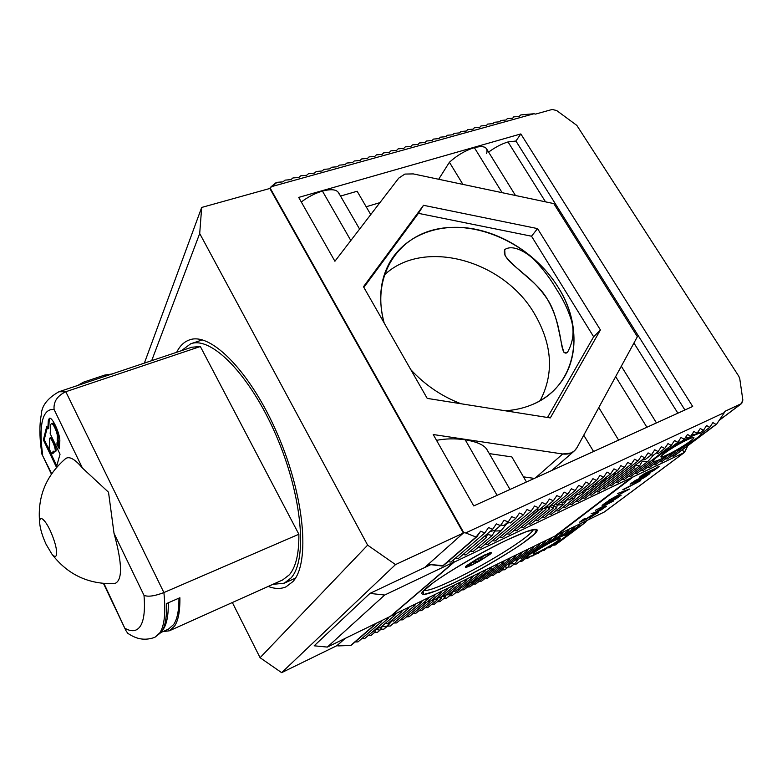 <?xml version="1.0" encoding="UTF-8"?>
<svg xmlns="http://www.w3.org/2000/svg" width="782" height="782" viewBox="0 0 782 782"><rect width="100%" height="100%" fill="white"/><g stroke="black" fill="none" stroke-linecap="round" stroke-linejoin="round"><path stroke-width="1.17" d="M567.39 352.516L564.086 352.614C559.736 341.783 558.573 315.967 547.527 299.496C537.684 281.94 516.423 270.777 505.064 255.626L504.703 249.634C512.748 243.916 527.019 252.508 534.644 260.211C543.304 269.321 550.596 279.027 556.51 289.311C562.923 299.017 567.8 309.115 571.163 319.594C574.594 330.913 573.343 341.881 567.39 352.516C561.769 356.152 561.769 341.881 559.316 332.213C557.243 320.591 553.314 309.682 547.527 299.496C541.193 289.907 533.216 281.305 523.588 273.68C515.778 266.496 502.034 257.835 504.703 249.634C512.748 243.916 527.019 252.508 534.644 260.211C543.304 269.321 550.596 279.027 556.51 289.311C562.923 299.017 567.8 309.115 571.163 319.594C574.594 330.913 573.343 341.881 567.39 352.516M667.681 454.625C663.429 456.62 661.181 457.314 660.937 456.717C660.047 455.447 677.065 444.469 687.358 439.728C691.523 437.793 693.712 437.128 693.927 437.715C694.69 439.093 677.857 449.904 667.681 454.625C650.125 463.12 670.418 447.597 687.358 439.728C704.787 431.439 683.83 447.148 667.681 454.625M539.942 551.33C535.611 553.431 533.324 554.252 533.089 553.793C532.532 552.942 544.976 545.152 553.597 540.997C557.859 538.935 560.098 538.133 560.323 538.593C558.035 541.222 551.242 545.465 539.942 551.33C524.468 559.032 538.495 548.309 553.597 540.997C569.052 533.373 554.458 544.301 539.942 551.33M506.716 540.108C469.708 557.537 419.357 589.56 421.899 593.616C423.326 596.05 434.323 592.326 454.87 582.443C490.48 565.347 538.602 535.025 537.185 530.088C536.305 527.645 526.149 530.978 506.716 540.108C481.301 552.532 451.859 569.599 433.717 582.355L422.964 591.485L423.785 594.486L435.32 591.153L454.87 582.443C478.291 570.821 504.449 555.748 522.591 543.373L534.78 533.735L536.481 529.365L526.648 531.516L506.716 540.108M534.663 314.09C503.696 260.035 423.13 237.66 384.128 275.225C423.13 237.66 503.696 260.035 534.663 314.09C552.375 344.735 554.194 373.61 540.137 400.697C554.194 373.61 552.375 344.735 534.663 314.09M633.361 476.776L556.686 535.22L604.427 511.946L684.504 452.397L687.837 445.701L684.318 452.504L604.105 512.122L684.318 452.504L682.412 449.758L684.162 452.583L633.361 476.776L632.384 475.163M373.708 625.571L371.89 625.385L374.49 625.189L375.399 623.674L374.49 625.189L350.698 645.463L373.708 625.571M379.505 621.67L381.303 621.866L382.202 620.361L381.303 621.866L358.009 641.875L355.057 641.973L358.009 641.875L381.303 621.866L379.505 621.67M386.288 618.367L388.087 618.562L388.977 617.057L388.087 618.562L364.539 638.669L361.626 638.777L364.539 638.669L388.087 618.562L386.288 618.367M392.779 615.053L394.822 615.268L395.829 613.567L394.822 615.268L380.189 627.702L394.822 615.268L392.779 615.053M399.485 611.788L401.518 612.003L402.515 610.312L401.518 612.003L387.862 623.537L401.518 612.003L399.485 611.788M406.141 608.543L408.175 608.767L409.162 607.076L408.175 608.767L393.473 621.104L408.175 608.767L406.141 608.543M412.769 605.317L414.792 605.542L415.77 603.851L414.792 605.542L390.247 626.03L387.422 626.138L390.247 626.03L414.792 605.542L412.769 605.317M419.357 602.111L421.361 602.336L422.339 600.654L421.361 602.336L396.582 622.922L393.854 623.019L396.582 622.922L421.361 602.336L419.357 602.111M425.897 598.924L427.901 599.149L428.868 597.477L427.901 599.149L402.877 619.823L400.188 619.921L402.877 619.823L427.901 599.149L425.897 598.924M432.407 595.757L434.391 595.972L435.349 594.32L434.391 595.972L426.014 602.863L434.391 595.972L432.407 595.757M438.868 592.6L440.853 592.824L441.801 591.172L440.853 592.824L430.726 601.114L440.853 592.824L438.868 592.6M445.3 589.472L447.275 589.696L448.213 588.054L447.275 589.696L435.378 599.383L447.275 589.696L445.3 589.472M451.693 586.363L453.658 586.588L454.586 584.946L453.658 586.588L439.973 597.683L453.658 586.588L451.693 586.363M458.047 583.264L460.002 583.489L460.921 581.867L460.002 583.489L444.518 595.992L460.002 583.489L458.047 583.264M464.361 580.195L466.307 580.42L467.225 578.797L466.307 580.42L449.005 594.32L466.307 580.42L464.361 580.195M470.637 577.136L472.572 577.36L473.481 575.748L472.572 577.36L455.134 591.319L472.572 577.36L470.637 577.136M476.873 574.096L478.809 574.32L479.708 572.717L478.809 574.32L462.944 586.959L478.809 574.32L476.873 574.096M483.081 571.075L485.006 571.3L485.896 569.697L485.006 571.3L470.764 582.61L485.006 571.3L483.081 571.075M489.249 568.064L491.164 568.299L492.044 566.706L491.164 568.299L478.574 578.25L491.164 568.299L489.249 568.064M495.387 565.083L497.284 565.308L498.163 563.724L497.284 565.308L486.394 573.88L497.284 565.308L495.387 565.083M501.477 562.111L503.373 562.336L504.243 560.762L503.373 562.336L494.224 569.521L503.373 562.336L501.477 562.111M507.547 559.159L509.434 559.384L510.294 557.82L509.434 559.384L481.614 581.124L479.307 581.221L481.614 581.124L509.434 559.384L507.547 559.159M513.569 556.217L515.446 556.452L516.306 554.888L515.446 556.452L487.44 578.26L485.153 578.357L487.44 578.26L515.446 556.452L513.569 556.217M519.561 553.304L521.438 553.539L522.278 551.984L521.438 553.539L493.227 575.415L490.969 575.513L493.227 575.415L521.438 553.539L519.561 553.304M525.524 550.401L527.381 550.636L528.221 549.081L527.381 550.636L510.226 563.9L527.381 550.636L525.524 550.401M531.447 547.517L533.304 547.752L534.135 546.207L533.304 547.752L517.097 560.235L533.304 547.752L531.447 547.517M537.332 544.643L539.179 544.878L540.01 543.343L539.179 544.878L521.516 558.446L539.179 544.878L537.332 544.643M543.197 541.789L545.034 542.034L545.846 540.499L545.034 542.034L516.081 564.184L513.921 564.281L516.081 564.184L545.034 542.034L543.197 541.789M549.013 538.954L550.851 539.189L551.662 537.674L550.851 539.189L538.495 548.622L547.107 543.617L556.628 536.374L557.429 534.859L556.628 536.374L554.809 536.139L556.628 536.374L547.107 543.617L553.959 539.961L562.385 533.568L563.177 532.063L562.385 533.568L560.567 533.334L562.385 533.568L553.959 539.961L559.629 537.185L568.103 530.783L568.885 529.277L568.103 530.783L566.295 530.548L568.103 530.783L559.629 537.185L564.096 535.318L573.793 528.006L574.565 526.511L573.793 528.006L571.984 527.772L573.793 528.006L564.096 535.318L566.725 534.81L579.442 525.25L580.215 523.764L579.442 525.25L577.654 525.015L579.442 525.25L566.725 534.81C567.009 535.738 562.981 538.769 554.643 543.891L534.126 554.995L526.765 557.576C526.091 556.852 530.001 553.871 538.495 548.622L550.851 539.189L549.013 538.954M583.284 522.268L585.708 522.2L554.907 545.113L552.894 545.201L554.907 545.113L585.063 522.513L583.284 522.268M586.471 520.714L585.708 522.2L555.523 544.8L585.708 522.2L586.471 520.714M674.338 455.808L716.703 424.069L724.347 412.593L716.703 424.069L674.338 455.808L716.703 424.069L715.999 424.411L712.901 422.593L715.999 424.411L673.644 456.141L671.797 455.857L674.338 455.808M665.707 458.741L667.574 459.024L684.446 446.346L660.203 459.405L655.472 461.194L653.107 461.175C653.547 459.357 659.206 455.036 670.076 448.233L692.197 436.073L699.822 433.023L701.825 433.287C700.819 435.418 695.032 439.767 684.446 446.346L660.203 459.405L655.472 461.194L653.117 461.185L652.677 459.64L653.107 461.175C653.547 459.357 659.206 455.036 670.076 448.233L677.798 442.338L681.034 437.49L684.279 439.298L687.495 434.469L690.702 436.278L693.908 431.469L697.094 433.277L700.281 428.487L703.438 430.305L706.615 425.535L709.733 427.343L712.901 422.593L709.733 427.343L701.825 433.287C700.819 435.418 695.032 439.767 684.446 446.346L667.574 459.024L665.707 458.741M659.578 461.644L661.474 461.927L674.221 452.319L661.474 461.927L659.578 461.644M653.4 464.557L655.326 464.85L666.44 456.444L655.326 464.85L653.4 464.557M647.193 467.499L649.138 467.792L660.203 459.405L649.138 467.792L647.193 467.499M640.937 470.461L642.912 470.754L655.472 461.194L642.912 470.754L640.937 470.461M634.652 473.433L636.656 473.736L653.107 461.175L636.656 473.736L634.652 473.433M628.317 476.433L630.351 476.727L671.288 445.398L674.534 440.53L677.798 442.338L681.034 437.49L684.279 439.298L687.495 434.469L690.702 436.278L693.908 431.469L697.094 433.277L700.281 428.487L703.438 430.305L706.615 425.535L709.733 427.343L701.825 433.287L699.822 433.023L703.438 430.305L699.822 433.023L697.886 432.084L699.822 433.023L695.178 434.724L697.094 433.277L692.197 436.073L691.542 435.027L692.197 436.073L688.805 437.715L690.702 436.278L688.805 437.715L685.472 437.5L688.805 437.715L680.721 442.006L684.279 439.298L680.721 442.006L677.906 442.182L680.721 442.006L670.076 448.233L677.798 442.338L674.534 440.53L671.288 445.398L667.984 443.599L671.288 445.398L630.351 476.727L628.317 476.433M621.944 479.444L623.997 479.747L648.034 461.292L641.944 461.732L639.578 465.867L635.522 465.016L639.578 465.867L617.614 482.787L639.578 465.867L641.944 461.732L648.034 461.292L653.361 455.212L648.034 461.292L623.997 479.747L621.944 479.444M615.532 482.484L617.614 482.787L615.532 482.484M609.08 485.534L611.192 485.837L634.554 467.783L633.459 466.619L634.554 467.783L635.101 465.349L634.554 467.783L611.192 485.837L609.08 485.534M602.58 488.613L604.721 488.916L644.779 457.841L648.082 452.905L651.474 454.694L654.759 449.787L658.121 451.576L661.396 446.678L664.729 448.477L667.984 443.599L664.729 448.477L657.955 453.668L664.729 448.477L661.396 446.678L658.121 451.576L653.39 455.222L658.121 451.576L654.759 449.787L651.474 454.694L645.189 459.552L651.474 454.694L648.082 452.905L644.779 457.841L641.348 456.053L644.779 457.841L604.721 488.916L602.58 488.613M596.04 491.702L598.21 492.015L638.034 461.009L641.348 456.053L638.034 461.009L634.573 459.22L638.034 461.009L598.21 492.015L596.04 491.702M589.452 494.82L591.651 495.133L631.24 464.195L634.573 459.22L631.24 464.195L627.751 462.416L631.24 464.195L591.651 495.133L589.452 494.82M582.825 497.958L585.053 498.271L616.108 473.912L612.883 474.283L616.412 473.481L585.053 498.271L582.825 497.958M576.148 501.115L578.416 501.428L605.551 480.06L602.316 480.431L605.551 480.06L606.47 478.78L578.416 501.428L576.148 501.115M569.433 504.292L571.73 504.605L595.034 486.189L591.779 486.551L595.034 486.189L596.549 484.078L595.034 486.189L571.73 504.605L569.433 504.292M562.669 507.489L565.005 507.801L584.555 492.289L581.28 492.66L584.555 492.289L586.656 489.376L584.555 492.289L565.005 507.801L562.669 507.489M555.865 510.705L558.231 511.027L574.105 498.369L570.821 498.74L574.105 498.369L576.774 494.664L574.105 498.369L558.231 511.027L555.865 510.705M549.013 513.95L551.408 514.273L563.705 504.429L557.165 505.152L556.755 507.723L553.617 505.671L553.177 508.271L550 506.208L549.551 508.828L546.325 506.746L545.846 509.395L544.135 508.29L545.846 509.395L523.676 527.459L545.846 509.395L546.325 506.746L549.551 508.828L530.675 524.126L549.551 508.828L550 506.208L553.177 508.271L537.635 520.822L553.177 508.271L553.617 505.671L556.755 507.723L544.546 517.537L556.755 507.723L557.165 505.152L556.383 503.823L557.165 505.152L563.705 504.429L566.93 499.952L563.705 504.429L551.408 514.273L549.013 513.95M542.112 517.205L544.546 517.537L542.112 517.205M535.162 520.489L537.635 520.822L535.162 520.489M528.173 523.803L530.675 524.126L528.173 523.803M521.125 527.127L523.676 527.459L521.125 527.127M514.038 530.479L516.619 530.812L542.082 509.972L540.333 508.847L542.082 509.972L542.425 508.144L542.082 509.972L516.619 530.812L514.038 530.479M506.892 533.852L509.522 534.194L538.251 510.558L536.462 509.414L538.251 510.558L538.368 509.952L509.522 534.194L506.892 533.852M499.708 537.254L502.376 537.596L538.505 507.723L542.043 502.503L545.953 504.234L549.463 499.024L553.343 500.763L556.843 495.583L560.674 497.313L564.164 492.152L567.957 493.901L571.427 488.76L575.19 490.5L578.641 485.378L582.375 487.137L585.806 482.035L589.501 483.784L592.922 478.701L596.578 480.461L599.99 475.397L603.606 477.167L606.998 472.123L610.586 473.882L613.968 468.858L617.526 470.637L620.888 465.622L624.407 467.401L627.751 462.416L624.407 467.401L616.675 473.472L624.407 467.401L620.888 465.622L617.526 470.637L607.223 478.74L617.526 470.637L613.968 468.858L610.586 473.882L597.771 484.019L610.586 473.882L606.998 472.123L603.606 477.167L588.328 489.288L603.606 477.167L599.99 475.397L596.578 480.461L578.895 494.556L596.578 480.461L592.922 478.701L589.501 483.784L569.462 499.825L589.501 483.784L585.806 482.035L582.375 487.137L562.463 503.129L582.375 487.137L578.641 485.378L575.19 490.5L557.869 504.488L575.19 490.5L571.427 488.76L567.957 493.901L553.197 505.866L567.957 493.901L564.164 492.152L560.674 497.313L548.456 507.264L560.674 497.313L556.843 495.583L553.343 500.763L543.656 508.691L553.343 500.763L549.463 499.024L545.953 504.234L538.778 510.128L545.953 504.234L542.043 502.503L538.505 507.723L534.565 506.003L538.505 507.723L502.376 537.596L499.708 537.254M492.465 540.675L495.172 541.017L531.017 511.242L534.565 506.003L531.017 511.242L527.029 509.522L531.017 511.242L495.172 541.017L492.465 540.675M485.172 544.116L487.929 544.458L523.461 514.791L527.029 509.522L523.461 514.791L519.434 513.07L523.461 514.791L487.929 544.458L485.172 544.116M477.831 547.586L480.627 547.928L501.027 530.802L494.82 531.037L492.171 535.474L487.411 534.477L486.257 537.645L484.791 535.983L486.257 537.645L465.886 554.946L486.257 537.645L487.411 534.477L492.171 535.474L473.286 551.427L492.171 535.474L494.82 531.037L501.027 530.802L506.472 523.999L501.027 530.802L480.627 547.928L477.831 547.586M470.441 551.075L473.286 551.427L470.441 551.075M462.993 554.594L465.886 554.946L462.993 554.594M455.495 558.133L458.428 558.485L492.699 529.228L496.326 523.881L500.47 525.572L504.087 520.245L508.192 521.956L511.79 516.648L515.856 518.358L519.434 513.07L515.856 518.358L510.343 522.982L515.856 518.358L511.79 516.648L508.192 521.956L504.107 525.406L508.192 521.956L504.087 520.245L500.47 525.572L494.703 530.479L500.47 525.572L496.326 523.881L492.699 529.228L488.515 527.537L492.699 529.228L458.428 558.485L455.495 558.133M447.949 561.701L450.931 562.053L484.869 532.904L488.515 527.537L484.869 532.904L480.637 531.213L484.869 532.904L450.931 562.053L447.949 561.701M443.374 565.65L428.243 564.36L463.765 532.698L270.083 187.934L271.051 186.781L533.998 113.742L535.523 114.104L552.151 109.47L556.657 110.526L576.823 125.384L738.834 376.318L739.772 378.752L742.851 400.091L741.141 403.805L724.943 411.332L724.347 412.593L465.661 532.943L463.765 532.698L270.083 187.934L277.072 182.333L282.986 181.835L276.163 182.587L271.051 186.781L533.998 113.742L535.523 114.104L552.151 109.47L556.657 110.526L576.823 125.384L738.834 376.318L739.772 378.752L742.851 400.091L741.707 403.463L724.943 411.332L724.347 412.593L465.661 532.943L463.765 532.698L428.243 564.36L442.504 566.06L476.062 537.038L465.661 532.943L476.062 537.038L480.637 531.213L476.971 536.608L443.374 565.65M549.453 547.791L547.84 547.859L549.453 547.791L554.643 543.891L536.775 553.724L529.629 556.911L526.609 557.39C526.873 556.266 530.831 553.333 538.495 548.622L556.931 538.466L564.096 535.318L566.803 534.947C566.471 536.139 562.414 539.121 554.643 543.891L549.453 547.791M543.959 550.489L542.982 550.528L546.305 548.72L543.959 550.489M538.446 553.197L539.678 552.268L538.446 553.197M532.904 555.924L531.965 555.963L534.126 554.995L532.904 555.924M527.322 558.661L525.211 558.759L527.322 558.661L529.629 556.911L527.322 558.661M521.721 561.417L519.58 561.505L521.721 561.417L526.765 557.576L521.721 561.417M526.599 557.371L526.12 556.501L526.599 557.371M518.72 558.983L514.81 563.597L510.245 563.89L514.81 563.597L510.421 566.97L507.968 567.077L510.421 566.97L514.81 563.597L518.72 558.983M504.722 569.775L502.513 569.863L504.722 569.775L507.772 567.419L504.282 566.842L507.772 567.419L509.854 563.939L507.772 567.419L504.722 569.775M498.994 572.59L496.756 572.678L498.994 572.59L503.051 569.443L501.936 568.661L503.051 569.443L503.872 567.165L503.051 569.443L498.994 572.59M491.8 569.628L494.224 569.521L491.8 569.628M483.96 573.988L486.394 573.88L483.96 573.988M476.121 578.348L478.574 578.25L476.121 578.348M468.281 582.707L470.764 582.61L468.281 582.707M460.442 587.067L462.944 586.959L460.442 587.067M452.612 591.427L455.134 591.319L452.612 591.427M445.848 594.994L445.056 597.497L442.104 596.07L441.292 598.592L438.301 597.165L437.47 599.706L435.897 598.963L437.47 599.706L427.725 607.614L425.154 607.712L427.725 607.614L437.47 599.706L438.301 597.165L441.292 598.592L433.844 604.603L431.312 604.701L433.844 604.603L441.292 598.592L442.104 596.07L445.056 597.497L439.934 601.612L437.431 601.71L439.934 601.612L445.056 597.497L445.848 594.994L451.155 594.496L445.848 594.994M434.206 598.992L433.59 600.84L431.987 600.087L433.59 600.84L421.566 610.634L418.966 610.742L421.566 610.634L433.59 600.84L434.206 598.992M430.032 600.889L429.65 601.993L428.008 601.221L429.65 601.993L415.369 613.684L412.74 613.782L415.369 613.684L429.65 601.993L430.032 600.889M425.789 602.795L423.981 602.384L425.662 603.157L409.142 616.744L406.484 616.842L409.142 616.744L425.789 602.795M392.183 620.634L387.344 626.255L382.349 626.402L380.023 630.155L375.986 629.481L374.646 632.403L373.161 631.299L374.646 632.403L371.02 635.483L368.146 635.59L371.02 635.483L374.646 632.403L375.986 629.481L380.023 630.155L377.462 632.315L374.627 632.413L377.462 632.315L380.023 630.155L382.349 626.402L387.344 626.255L383.874 629.158L380.541 629.285L383.874 629.158L392.183 620.634M490.148 531.408L494.703 530.479L490.148 531.408M351.45 645.101L374.49 625.189L351.45 645.101M338.43 645.903L336.876 645.678L345.175 638.395L336.915 645.756L350.698 645.463L338.43 645.903M433.228 434.528L473.745 505.925L692.686 406.464L520.832 133.937L298.695 197.406L334.911 261.247L398.752 178.12L404.89 174.073L413.277 173.907L553.803 203.594L637.379 336.7L577.028 447.558C574.017 452.592 569.237 454.733 562.698 453.99L433.228 434.528L473.745 505.925L692.686 406.464L520.832 133.937L298.695 197.406L334.911 261.247L398.752 178.12L404.89 174.073L413.277 173.907L553.803 203.594L637.379 336.7L577.028 447.558L574.555 450.745L571.202 452.954L562.698 453.99L433.228 434.528M363.474 286.73L423.512 205.295L537.547 228.598L600.42 329.955L550.303 417.92L427.207 398.39L363.474 286.73L423.512 205.295L537.547 228.598L600.42 329.955L550.303 417.92L427.207 398.39L363.474 286.73M269.839 188.472L463.374 533.05L395.516 564.584L367.638 545.152L199.703 233.515L201.688 207.445L269.839 188.472M719.254 420.247L741.141 403.805L719.254 420.247M554.907 545.113L555.523 544.8L554.907 545.113M520.841 114.915L533.998 113.742L520.841 114.915L519.131 116.41L513.696 116.889L512.679 118.199L507.235 118.678L506.198 119.998L500.734 120.477L499.669 121.806L494.195 122.285L493.1 123.624L487.606 124.103L486.492 125.452L480.989 125.941L479.835 127.3L474.322 127.779L473.149 129.147L467.616 129.636L466.414 131.014L460.872 131.503L459.63 132.891L454.078 133.38L452.807 134.787L447.245 135.266L445.945 136.684L440.364 137.173L439.034 138.6L433.443 139.088L432.084 140.525L426.473 141.014L425.085 142.471L419.465 142.959L418.047 144.416L412.407 144.905L410.951 146.381L405.301 146.869L403.815 148.355L398.155 148.844L396.64 150.349L390.951 150.838L389.407 152.353L383.708 152.842L382.134 154.367L376.416 154.856L374.803 156.4L369.084 156.889L367.432 158.443L361.695 158.932L360.013 160.496L354.256 160.984L352.535 162.568L346.768 163.057L345.018 164.65L339.232 165.149L337.443 166.752L331.646 167.24L329.818 168.863L324.012 169.352L322.145 170.984L316.319 171.483L314.423 173.125L308.577 173.624L306.642 175.285L300.777 175.784L298.812 177.455L292.937 177.954L290.924 179.635L285.029 180.134L282.986 181.835L285.029 180.134L290.924 179.635L292.937 177.954L298.812 177.455L300.777 175.784L306.642 175.285L308.577 173.624L314.423 173.125L316.319 171.483L322.145 170.984L324.012 169.352L329.818 168.863L331.646 167.24L337.443 166.752L339.232 165.149L345.018 164.65L346.768 163.057L352.535 162.568L354.256 160.984L360.013 160.496L361.695 158.932L367.432 158.443L369.084 156.889L374.803 156.4L376.416 154.856L382.134 154.367L383.708 152.842L389.407 152.353L390.951 150.838L396.64 150.349L398.155 148.844L403.815 148.355L405.301 146.869L410.951 146.381L412.407 144.905L418.047 144.416L419.465 142.959L425.085 142.471L426.473 141.014L432.084 140.525L433.443 139.088L439.034 138.6L440.364 137.173L445.945 136.684L447.245 135.266L452.807 134.787L454.078 133.38L459.63 132.891L460.872 131.503L466.414 131.014L467.616 129.636L473.149 129.147L474.322 127.779L479.835 127.3L480.989 125.941L486.492 125.452L487.606 124.103L493.1 123.624L494.195 122.285L499.669 121.806L500.734 120.477L506.198 119.998L507.235 118.678L512.679 118.199L513.696 116.889L519.131 116.41L520.841 114.915M376.67 628.298L380.189 627.702L376.67 628.298M385.301 623.362L387.862 623.537L385.301 623.362M391.528 620.439L393.473 621.104L391.528 620.439M523.461 476.854L534.331 478.408L523.461 476.854M535.426 477.91L562.698 453.99L535.426 477.91M510.001 489.464L487.225 450.041C484.723 445.241 477.382 441.83 465.202 439.787L497.078 495.329L465.202 439.787C455.241 438.379 445.681 438.565 436.532 440.334C445.681 438.565 455.241 438.379 465.202 439.787C478.359 442.035 485.808 445.779 487.548 451.019M489.278 453.599L511.868 456.932L526.452 481.986L511.868 456.932L489.278 453.599M366.172 206.751L379.915 202.646L366.172 206.751M357.149 191.248L370.736 214.591L357.149 191.248L340.522 196.077L357.149 191.248M339.183 194.151C337.765 189.586 332.184 188.57 322.438 191.082C315.068 193.271 308.02 196.917 301.295 201.991C308.02 196.917 315.068 193.271 322.438 191.082L350.825 240.524L322.438 191.082C331.46 188.706 336.944 189.449 338.919 193.301L359.593 229.097M486.629 153.624C488.339 147.241 484.244 145.247 474.351 147.642C465.486 150.418 457.177 155.286 449.415 162.245L438.663 179.274L449.415 162.245L462.905 184.386L449.415 162.245C457.177 155.286 465.486 150.418 474.351 147.642L502.142 192.685L474.351 147.642C481.096 145.833 485.231 146.342 486.766 149.157L515.485 195.5M508.017 141.943L545.523 201.844L508.017 141.943L515.934 141.034L684.924 409.993L515.934 141.034L520.832 133.937L515.934 141.034L508.017 141.943C501.673 143.859 495.202 147.251 488.584 152.109C495.202 147.251 501.673 143.859 508.017 141.943M633.928 343.024L677.877 413.199L633.928 343.024M391.401 615.727L454.156 562.141L453.081 560.205L454.156 562.141L631.485 477.665L454.156 562.141L391.401 615.727L554.937 536.071L631.485 477.665L630.742 476.433L631.485 477.665L554.937 536.071L391.401 615.727M641.895 460.07L645.189 459.552L641.895 460.07M651.181 454.919L653.39 455.222L651.181 454.919M656.684 452.68L657.955 453.668L656.684 452.68M657.036 452.895L655.912 453.277L657.036 452.895M507.626 564.252L510.226 563.9L507.626 564.252M515.23 560.029L517.097 560.235L515.23 560.029M520.284 557.771L521.516 558.446L520.284 557.771M500.773 525.133L504.107 525.406L500.773 525.133M508.163 521.975L510.343 522.982L508.163 521.975M384.167 322.986C378.234 300.679 379.905 280.806 389.162 263.387C404.03 236.32 436.698 223.193 470.989 228.452C505.319 233.838 539.316 256.828 558.231 287.356C579.628 321.363 579.638 363.405 555.816 388.351C549.287 395.301 541.369 400.736 532.063 404.665C523.813 408.106 514.859 410.139 505.192 410.765C514.859 410.139 523.813 408.106 532.063 404.665C576.168 387.031 586.304 330.913 558.231 287.356C533.451 247.063 482.386 221.286 440.051 228.53C397.637 235.382 371.03 276.535 384.167 322.986M461.067 403.766C441.869 396.454 425.115 385.106 410.833 369.7C425.115 385.106 441.869 396.454 461.067 403.766M424.147 602.248L426.014 602.863L424.147 602.248M428.888 600.498L430.726 601.114L428.888 600.498M433.58 598.777L435.378 599.383L433.58 598.777M438.213 597.077L439.973 597.683L438.213 597.077M442.788 595.395L444.518 595.992L442.788 595.395M447.304 593.734L449.005 594.32L447.304 593.734M445.994 598.631L443.511 598.738L445.994 598.631L451.155 594.496L453.384 591.388L451.155 594.496L445.994 598.631M452.006 595.679L449.562 595.776L452.006 595.679L459.64 589.599L456.971 589.843L459.64 589.599L461.488 587.028L459.64 589.599L452.006 595.679M457.998 592.736L455.583 592.834L457.998 592.736L468.154 584.672L465.505 584.926L468.154 584.672L469.601 582.658L468.154 584.672L457.998 592.736M463.951 589.804L461.566 589.902L463.951 589.804L476.688 579.745L474.048 579.99L476.688 579.745L477.734 578.279L463.951 589.804M469.874 586.901L467.509 586.999L469.874 586.901L485.251 574.79L482.631 575.044L485.251 574.79L485.886 573.91L469.874 586.901M475.759 584.007L473.423 584.105L475.759 584.007L493.833 569.824L491.233 570.078L494.048 569.531L475.759 584.007M536.696 509.219L538.778 510.128L536.696 509.219M541.623 507.792L543.656 508.691L541.623 507.792M546.471 506.384L548.456 507.264L546.471 506.384M551.251 504.996L553.197 505.866L551.251 504.996M555.953 503.628L557.869 504.488L555.953 503.628M560.596 502.279L562.463 503.129L560.596 502.279M566.383 499.981L569.462 499.825L566.383 499.981M575.845 494.713L578.895 494.556L575.845 494.713M585.307 489.444L588.328 489.288L585.307 489.444M594.779 484.175L597.771 484.019L594.779 484.175M604.242 478.907L607.223 478.74L604.242 478.907M613.723 473.628L616.675 473.472L613.723 473.628M363.855 287.395L418.419 213.339L531.525 236.213L593.646 336.768L547.517 417.48L593.646 336.768L600.42 329.955L593.646 336.768L531.525 236.213L537.547 228.598L531.525 236.213L418.419 213.339L423.512 205.295L418.419 213.339L363.855 287.395M508.535 522.767L506.472 523.999L508.535 522.767M565.933 533.92L566.725 534.81L565.933 533.92M562.766 534.82L564.096 535.318L562.766 534.82M557.996 536.892L559.629 537.185L557.996 536.892M552.063 539.844L553.959 539.961L552.063 539.844M544.898 543.734L547.107 543.617L544.898 543.734M535.572 549.277L538.495 548.622L535.572 549.277M666.332 449.181L670.076 448.233L666.332 449.181M556.618 537.938L556.931 538.466L556.618 537.938M692.178 434.078L695.178 434.724L692.178 434.078M618.611 440.119L598.797 407.578L618.611 440.119M583.763 435.193L593.567 451.497L583.763 435.193M615.649 376.611L646.909 427.265L615.649 376.611M682.412 449.758L684.162 452.583M65.092 459.024L65.678 458.545C69.49 456.033 75.072 459.2 82.433 468.047L108.512 492.21L114.025 533.353C122.481 564.057 122.666 580.811 114.563 583.616L113.81 583.655M114.025 533.353L144.005 595.346C148.052 597.028 154.68 596.099 163.897 592.561L298.871 534.243C299.095 553.48 295.938 566.979 289.389 574.76L282.683 579.931L169.313 630.81L174.513 626.206C178.296 620.615 180.085 611.123 179.889 597.741L166.537 603.577C166.889 616.969 165.246 626.431 161.62 631.983L154.885 637.281L159.89 632.755C164.533 625.571 165.862 612.169 163.897 592.561L65.805 391.733C57.33 395.77 53.42 401.684 54.085 409.455L82.433 468.047M51.68 473.697L41.954 454.293C39.471 438.546 39.247 425.379 41.28 414.812C41.583 405.936 47.458 398.253 58.914 391.762L191.727 347.237L200.339 346.514L298.871 534.243M200.339 346.514L65.805 391.733L58.914 391.762M181.385 350.707L190.681 343.787C211.306 335.879 250.015 374.764 276.105 435.378C302.351 495.876 307.746 559.892 291.041 577.966L284.257 583.177L272.732 584.389M161.424 632.267L168.521 629.09L173.682 624.505C177.231 619.227 178.99 610.439 178.97 598.142M162.9 631.602L169.313 630.81M129.597 634.466L127.759 633.303L125.922 630.615L103.967 583.509M48.298 420.716L47.849 428.839L46.715 426.473L43.391 439.934L56.402 467.157L60.038 454.225L50.165 433.648L50.752 424.343L52.15 423.297C53.919 422.26 58.738 432.964 58.279 436.952L58.073 440.041L59.07 441.84L58.933 443.883L58.054 444.196L57.057 442.387L56.93 444.42L59.305 448.751L59.794 441.625C60.585 434.851 52.345 416.503 49.334 418.292L48.298 420.716L49.178 420.413L48.728 428.536L47.849 428.839M58.279 436.952L57.399 437.265C57.848 433.277 53.029 422.573 51.27 423.609M57.399 437.265L57.194 440.344L58.191 442.153L58.054 444.196M46.06 544.243L51.827 553.988C54.447 557.028 56.04 557.185 56.597 554.458C56.959 548.915 54.828 540.948 50.224 530.567C47.507 524.878 45.043 521.115 42.844 519.277C40.586 517.655 39.53 518.847 39.667 522.865C40.175 528.808 42.306 535.944 46.06 544.243M52.511 453.413L53.137 451.087L54.672 452.045L55.111 451.429C56.128 448.614 51.289 437.148 49.52 438.194L49.755 444.029L49.149 446.385C49.432 449.924 50.468 452.377 52.267 453.755L53.372 453.11L53.753 451.713M52.267 453.755L53.372 453.11M54.672 452.045L55.981 451.126C56.998 448.301 52.159 436.845 50.39 437.891L49.52 438.194M49.813 418.253L49.178 420.413M47.243 427.568L44.251 439.631L56.773 465.828M57.829 443.785L59.422 447.06M57.8 444.108L56.93 444.42M59.07 441.84L58.191 442.153M58.073 440.041L57.194 440.344M44.251 439.631L43.391 439.934M76.773 385.995L83.527 382.163L104.739 375.067L113.058 373.835M162.715 630.048L163.379 629.119C166.81 623.87 168.453 615.092 168.326 602.795M452.974 560.293L453.941 562.043L384.666 595.034L369.945 593.401L430.774 564.663M453.941 562.043L390.306 616.412L327.335 647.085L314.168 645.805L369.945 593.401M144.367 363.112L201.688 207.445M151.688 360.658L199.703 233.515M424.665 567.546L463.374 533.05M345.175 638.395L337.159 645.541L281.647 672.657L395.516 564.584M281.647 672.657L260.074 657.701L367.638 545.152M176.683 352.281C179.831 345.898 184.102 341.763 189.518 339.896C210.778 331.754 250.768 371.909 277.688 434.567C304.794 497.117 310.219 563.128 292.918 581.583L286.046 586.823C280.797 589.12 274.853 588.983 268.206 586.422M260.074 657.701L232.352 602.511M327.335 647.085L384.666 595.034M466.756 565.503L467.558 566.872C470.129 562.678 473.99 560.821 479.131 561.3L467.558 566.872C464.958 567.732 464.664 567.302 466.668 565.582L477.607 558.573L479.131 561.3C481.409 556.686 485.016 554.379 489.952 554.379L489.2 552.991L489.952 554.379L472.592 564.712L467.558 566.872L472.387 562.346L479.131 561.3C481.409 556.686 485.016 554.379 489.952 554.379L479.131 561.3L477.597 558.573L489.317 552.952C491.839 552.151 492.054 552.63 489.952 554.379L489.17 553.001L489.952 554.379L491.301 552.61L484.273 555.103L466.668 565.582L465.398 566.891L467.558 566.872L466.756 565.503M532.884 529.619L532.65 530.47C529.913 537.107 486.824 563.949 454.899 579.247C437.461 587.624 427.177 591.309 424.049 590.302L424.03 590.302C427.128 591.329 437.421 587.653 454.899 579.247C488.515 563.167 533.871 534.546 532.884 529.619M636.118 481.849L644.29 477.597L649.91 473.618L635.189 480.549L630.126 484.205L636.118 481.849M645.277 474.957L653.527 470.666L659.275 466.59L644.446 473.55L639.265 477.303L645.277 474.957M608.044 502.973L615.962 498.848L621.211 495.153L606.812 501.976L602.091 505.358L608.044 502.973M586.539 519.101L592.003 515.279L596.148 513.559L589.403 517.987L598.103 512.415L591.28 515.465L585.581 519.258L581.886 520.9L585.307 518.319L583.655 519.131L579.53 522.239L586.539 519.101L586.275 518.652M593.9 513.324L600.928 510.059L606.451 506.208L600.498 508.877L594.994 512.513L591.163 513.637L593.655 512.904M595.473 510.255L613.674 500.92L595.473 510.255M608.308 500.568L629.559 489.033L617.731 493.442L626.011 490.754L608.308 500.568M623.039 489.894L640.732 480.647L622.843 489.571M632.374 483.1L640.771 479.278L647.897 474.742L636.597 479.992L632.374 483.1M604.291 504.292L612.521 500.5L619.276 496.228L608.21 501.409L604.291 504.292M640.233 476.306L641.211 475.906M603.147 504.331L603.929 504.009M619.1 495.944L619.774 495.465M641.533 476.189L649.979 472.357L657.232 467.734L645.854 473.002L641.533 476.189M657.066 467.45L657.897 466.844M600.517 509.102L596.686 511.809L604.554 507.264L600.41 508.926M595.913 511.77L596.5 511.506M604.398 506.99L604.916 506.619M597.243 513.285L596.881 512.669M596.011 513.236L596.666 512.757M631.113 483.198L632.042 482.817M647.731 474.459L648.522 473.882M42.668 454.772C40.625 440.471 40.527 429.191 42.394 420.921C44.33 412.759 48.23 408.937 54.085 409.455M144.005 595.346C145.159 609.833 144.035 619.95 140.643 625.708C137.182 631.23 132.099 632.179 125.413 628.542M104.739 375.067L105.404 376.396M537.185 530.088L536.872 529.551M684.475 452.416L604.427 511.946M741.629 403.522L719.147 420.403M573.968 451.253L551.789 470.481M555.816 388.351L552.19 391.929M526.609 557.39L526.188 556.667M656.469 422.915L621.319 366.211M295.459 578.133L284.257 583.177M125.922 630.615L103.468 583.46M51.407 474.097L42.032 454.401M127.759 633.303C132.989 636.665 141.874 642.13 154.885 637.281M51.827 553.988C67.526 574.584 88.444 584.467 114.563 583.616M56.597 554.458L56.627 551.242M202.333 339.896L190.681 343.787M65.678 458.545C45.903 475.642 37.233 497.078 39.667 522.865M45.043 521.633L42.844 519.277"/></g></svg>
